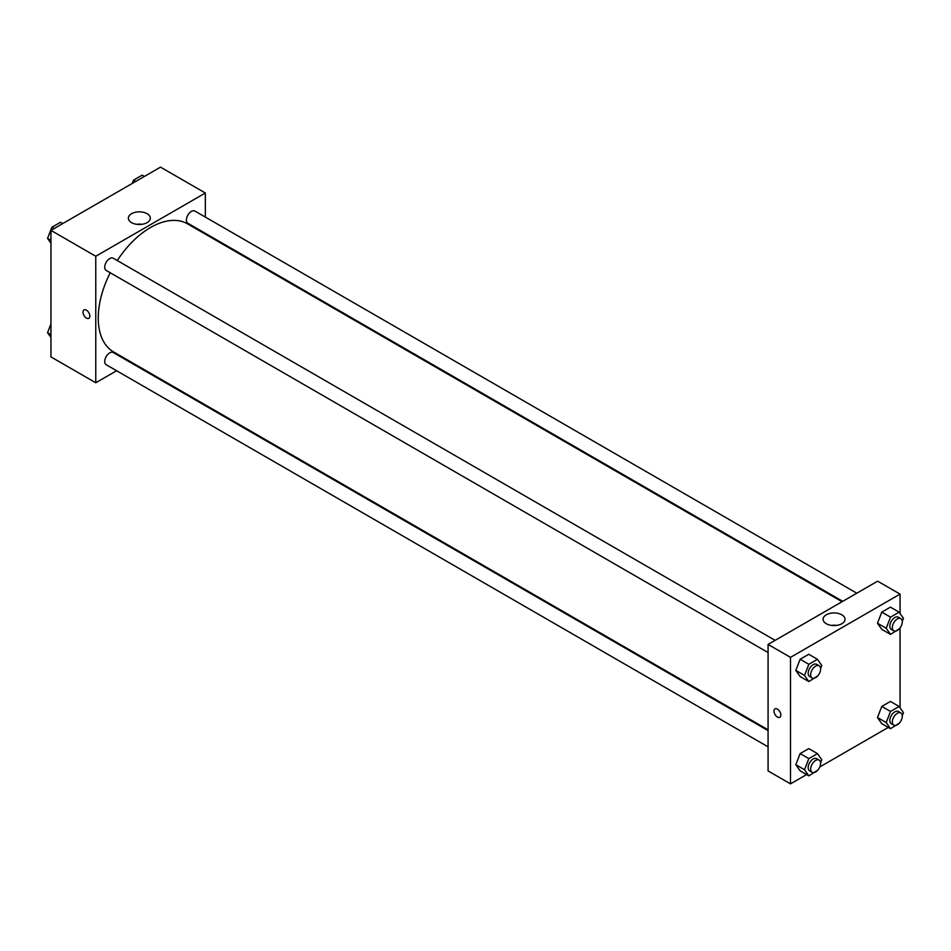<?xml version="1.0" encoding="UTF-8"?>
<svg xmlns="http://www.w3.org/2000/svg" width="951" height="951" viewBox="0 0 951 951"><rect width="100%" height="100%" fill="white"/><g stroke="black" fill="none" stroke-linecap="round" stroke-linejoin="round"><path stroke-width="1.43" d="M116.616 370.735L95.766 382.777L50.95 356.898L50.95 230.38L160.505 167.126L205.333 193.005L205.333 217.078M205.333 233.34L205.333 234.124M131.595 213.69A10.96 6.336 180 0 1 143.542 212.323A10.96 6.336 180 0 1 150.306 218.171A10.96 6.336 180 0 1 139.345 224.495A10.96 6.336 180 0 1 128.373 218.171A10.96 6.336 180 0 1 131.595 213.69M95.766 382.777L95.766 256.259L50.95 230.38M95.766 256.259L205.333 193.005M141.996 224.305A10.96 6.336 0 0 0 136.682 224.305M84.009 309.931A4.838 2.794 -120 0 0 83.272 313.818A4.838 2.794 -120 0 0 86.434 318.086A4.838 2.794 60 0 1 83.272 313.818A4.838 2.794 60 0 1 84.009 309.931A4.838 2.794 60 0 1 88.847 312.724A4.838 2.794 60 0 1 88.847 318.323A4.838 2.794 60 0 1 86.434 318.086A4.838 2.794 -120 0 0 88.859 318.323M131.381 362.212L130.703 362.604M775.124 640.356L113.228 258.208A7.037 4.066 120 0 0 106.191 262.286A7.037 4.066 120 0 0 106.191 270.417L768.075 652.552M768.075 730.594L113.228 352.524A7.037 4.066 120 0 0 107.808 354.414A7.037 4.066 120 0 0 104.729 361.499A7.037 4.066 120 0 0 106.191 364.72L768.075 746.856M856.792 593.198L194.907 211.063A7.037 4.066 120 0 0 189.475 212.953A7.037 4.066 120 0 0 186.408 220.038A7.037 4.066 120 0 0 187.858 223.259L842.717 601.329M110.221 272.735A73.952 42.7 120 0 0 98.262 318.086A73.952 42.7 120 0 0 113.573 351.929L768.075 729.809M842.027 601.721L187.525 223.854A73.952 42.7 120 0 0 117.258 260.538M806.603 774.566L790.495 783.874L768.075 770.928L768.075 644.421L877.642 581.168L900.05 594.102L900.05 613.478M819.798 766.946L888.27 727.42M795.809 670.384L800.124 676.53L795.809 670.384L800.124 659.269L795.809 670.384L804.522 675.424L808.837 664.309L817.468 659.328L821.771 665.462L820.606 668.494M808.754 654.288L800.124 659.269L808.754 654.288L817.468 659.328M877.488 623.238L881.791 629.372L877.488 623.238L881.791 612.123L877.488 623.238L886.201 628.266L890.516 617.151L899.135 612.171L903.45 618.305L902.273 621.336M890.421 607.142L881.791 612.123L890.421 607.142L899.135 612.171M877.488 717.541L881.791 723.675L877.488 717.541L881.791 706.427L877.488 717.541L886.201 722.57L890.516 711.455L899.135 706.474L903.45 712.62L902.273 715.651M890.421 701.446L881.791 706.427L890.421 701.446L899.135 706.474M790.495 783.874L790.495 657.355L900.05 594.102M900.05 627.945L900.05 707.782M795.809 764.699L800.124 770.833L795.809 764.699L800.124 753.584L795.809 764.699L804.522 769.728L808.837 758.613L817.468 753.632L821.771 759.766L820.606 762.797M808.754 748.603L800.124 753.584L808.754 748.603L817.468 753.632M826.312 623.737A10.96 6.336 180 0 1 823.102 619.256A10.96 6.336 180 0 1 834.063 612.931A10.96 6.336 180 0 1 845.035 619.256A10.96 6.336 180 0 1 838.259 625.104A10.96 6.336 180 0 1 826.312 623.737M790.495 657.355L768.075 644.421M780.842 715.045A4.838 2.794 60 0 1 779.844 717.256A4.838 2.794 60 0 1 774.994 714.463A4.838 2.794 60 0 1 774.994 708.875A4.838 2.794 60 0 1 778.726 710.171A4.838 2.794 60 0 1 780.842 715.045M836.725 625.401A10.96 6.336 0 0 0 831.412 625.401M774.994 708.875A4.838 2.794 -120 0 0 774.994 714.463A4.838 2.794 -120 0 0 779.844 717.256M817.729 675.888L808.837 681.558L804.522 675.424M819.168 665.783L816.671 664.345A7.037 4.066 120 0 0 811.251 666.223A7.037 4.066 120 0 0 808.172 673.32A7.037 4.066 120 0 0 809.634 676.541L812.118 677.98A7.037 4.066 120 0 0 819.168 673.914A7.037 4.066 120 0 0 819.168 665.783A7.037 4.066 120 0 0 813.735 667.661A7.037 4.066 120 0 0 810.656 674.758A7.037 4.066 120 0 0 812.118 677.98M808.837 681.558L800.124 676.53M808.837 664.309L800.124 659.269M899.396 628.742L890.516 634.4L886.201 628.266M900.835 618.625L898.35 617.187A7.037 4.066 120 0 0 892.918 619.077A7.037 4.066 120 0 0 889.839 626.162A7.037 4.066 120 0 0 891.301 629.384L893.797 630.822A7.037 4.066 120 0 0 900.835 626.757A7.037 4.066 120 0 0 900.835 618.625A7.037 4.066 120 0 0 895.414 620.516A7.037 4.066 120 0 0 892.335 627.601A7.037 4.066 120 0 0 893.797 630.822M890.516 634.4L881.791 629.372M890.516 617.151L881.791 612.123M817.729 770.203L808.837 775.861L804.522 769.728M819.168 760.087L816.671 758.648A7.037 4.066 120 0 0 811.251 760.538A7.037 4.066 120 0 0 808.172 767.623A7.037 4.066 120 0 0 809.634 770.845L812.118 772.283A7.037 4.066 120 0 0 819.168 768.218A7.037 4.066 120 0 0 819.168 760.087A7.037 4.066 120 0 0 813.735 761.977A7.037 4.066 120 0 0 810.656 769.062A7.037 4.066 120 0 0 812.118 772.283M808.837 775.861L800.124 770.833M808.837 758.613L800.124 753.584M899.396 723.045L890.516 728.716L886.201 722.57M900.835 712.929L898.35 711.491A7.037 4.066 120 0 0 892.918 713.381A7.037 4.066 120 0 0 889.839 720.466A7.037 4.066 120 0 0 891.301 723.699L893.797 725.137A7.037 4.066 120 0 0 900.835 721.06A7.037 4.066 120 0 0 900.835 712.929A7.037 4.066 120 0 0 895.414 714.819A7.037 4.066 120 0 0 892.335 721.904A7.037 4.066 120 0 0 893.797 725.137M890.516 728.716L881.791 723.675M890.516 711.455L881.791 706.427M50.95 243.218L47.55 238.38L51.865 227.265L60.484 222.284L62.73 223.58M50.95 240.341L47.55 238.38M54.1 228.561L51.865 227.265M132.248 183.448L133.532 180.119L142.163 175.139L144.397 176.434M135.779 181.403L133.532 180.119M50.95 337.522L47.55 332.695L50.95 323.934M50.95 334.657L47.55 332.695"/></g></svg>
